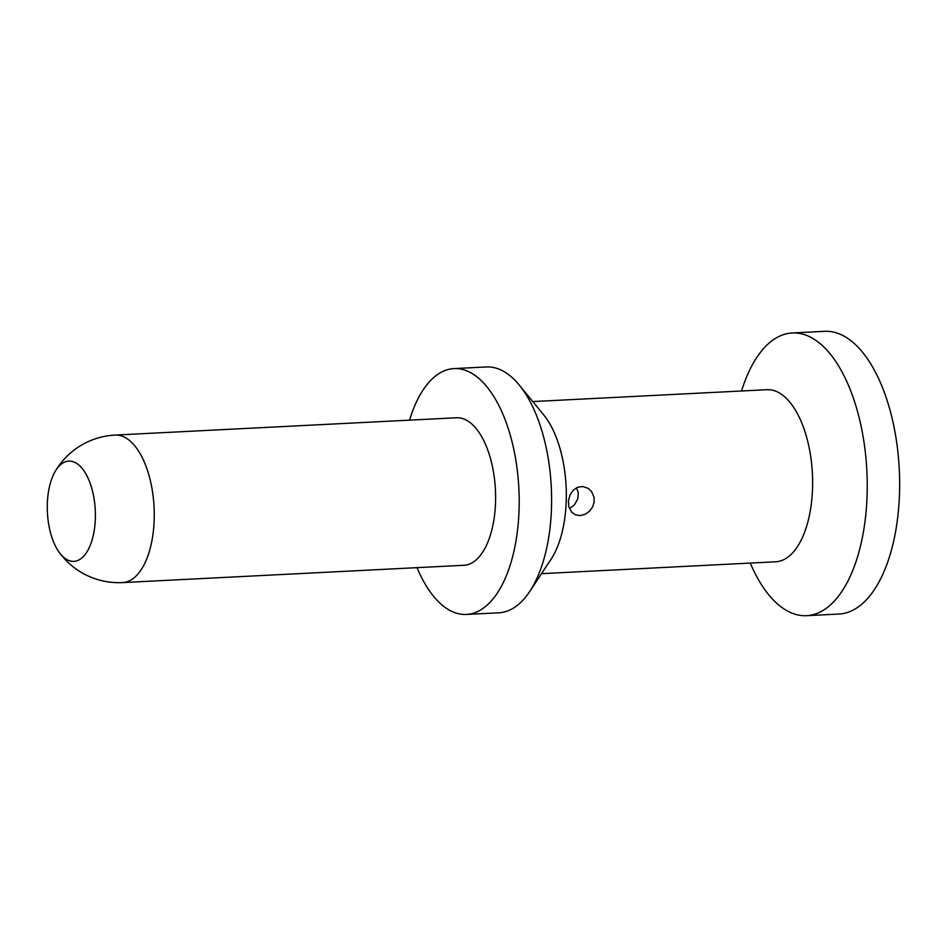 <?xml version="1.0" encoding="UTF-8"?>
<svg xmlns="http://www.w3.org/2000/svg" width="947" height="947" viewBox="0 0 947 947"><rect width="100%" height="100%" fill="white"/><g stroke="black" fill="none" stroke-linecap="round" stroke-linejoin="round"><path stroke-width="1.42" d="M750.261 563.074A141.541 67.533 -92.9 0 0 794.059 613.893A141.541 67.533 -92.9 0 0 806.584 615.68A141.541 67.533 -92.9 0 0 867.239 483.976A141.541 67.533 -92.9 0 0 804.784 334.741A141.541 67.533 -92.9 0 0 792.248 332.965A141.541 67.533 -92.9 0 0 741.537 390.993M806.584 615.68L838.995 614.035A141.541 67.533 -92.9 0 0 899.65 482.331A141.541 67.533 -92.9 0 0 837.184 333.107A141.541 67.533 -92.9 0 0 824.659 331.32L792.248 332.965M532.794 401.575L766.987 389.702A86.153 41.112 87.1 0 1 774.622 390.791A86.153 41.112 87.1 0 1 812.633 481.621A86.153 41.112 87.1 0 1 775.711 561.784L541.518 573.669M417.035 567.655A123.074 58.726 -92.9 0 0 466.457 614.437L498.868 612.804A123.074 58.726 -92.9 0 0 529.704 591.484L550.988 559.357A86.153 41.112 -92.9 0 0 566.199 502.017A86.153 41.112 -92.9 0 0 543.661 414.845L519.24 385.038A123.074 58.726 -92.9 0 0 486.391 366.963L453.992 368.596A123.074 58.726 -92.9 0 0 409.566 420.148M529.704 591.484A123.074 58.726 -92.9 0 0 551.426 509.569A123.074 58.726 -92.9 0 0 519.24 385.038M466.457 614.437A123.074 58.726 -92.9 0 0 519.015 511.214A123.074 58.726 -92.9 0 0 453.992 368.596M576.569 487.764L578.297 492.89L577.812 498.856L574.427 504.858L569.478 508.634M456.478 417.769A73.842 35.24 87.1 0 1 495.506 503.331A73.842 35.24 87.1 0 1 463.959 565.276L122.601 582.583A73.842 35.24 -92.9 0 0 154.148 520.649A73.842 35.24 -92.9 0 0 115.132 435.075L456.478 417.769M95.316 519.276A50.203 23.959 -92.9 0 0 81.998 468.244A50.203 23.959 -92.9 0 0 55.257 471.31A50.203 23.959 -92.9 0 0 47.35 503.212A50.203 23.959 -92.9 0 0 59.389 552.598A50.203 23.959 -92.9 0 0 95.316 519.276M580.156 515.606L575.326 514.789L571.467 511.936L568.839 506.669L568.449 500.667L570.118 494.701L573.326 490.12L577.717 487.243L582.725 486.498L588.229 488.403L591.532 491.54L593.97 496.95L594.183 501.827L592.81 506.586L589.756 511.013L585.234 514.28L580.156 515.606M115.132 435.075A73.842 73.842 0 0 0 55.257 471.31M59.389 552.598A73.842 73.842 0 0 0 122.601 582.583"/></g></svg>
